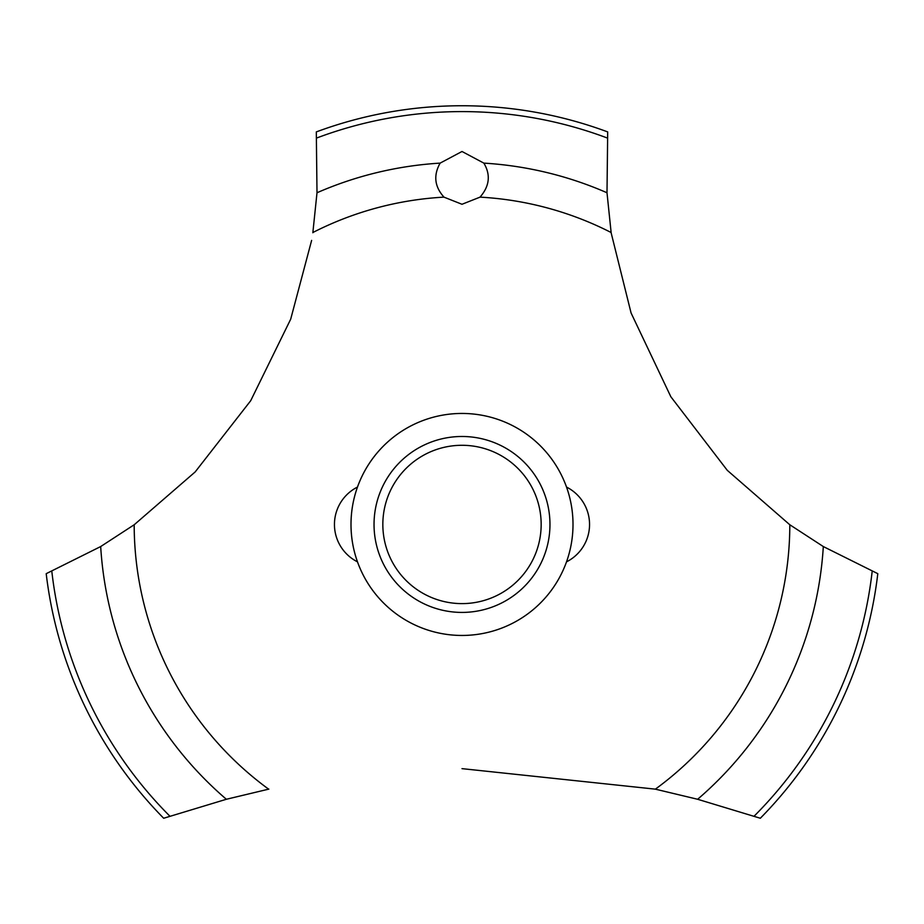 <?xml version="1.0" encoding="UTF-8"?>
<svg xmlns="http://www.w3.org/2000/svg" width="924" height="924" viewBox="0 0 924 924"><rect width="100%" height="100%" fill="white"/><g stroke="black" fill="none" stroke-linecap="round" stroke-linejoin="round"><path stroke-width="1.39" d="M134.373 524.636L100.681 546.558L46.2 573.677A418.699 418.699 0 0 0 163.675 818.248L226.368 799.272L268.861 789.108M573.007 524.451A111.007 111.007 0 0 1 462 635.458A111.007 111.007 0 0 1 350.993 524.451A111.007 111.007 0 0 1 462 413.444A111.007 111.007 0 0 1 573.007 524.451A111.007 111.007 0 0 0 406.502 428.32A111.007 111.007 0 0 0 406.502 620.582A111.007 111.007 0 0 0 573.007 524.451M311.631 240.39L290.69 319.184L250.693 400.727L195.172 471.933L134.188 524.774A327.812 327.812 0 0 0 268.618 789.154M462 768.641L655.382 789.154A327.812 327.812 0 0 0 789.812 524.774L727.269 470.316L670.847 396.754L631.08 312.993L611.214 233.125M611.122 232.513A327.812 327.812 0 0 0 480.041 197.135L462 204.273L443.959 197.135A327.812 327.812 0 0 0 312.878 232.513M444.144 197.309C434.569 186.798 433.229 175.398 440.124 163.121L462 151.49L483.864 163.121C490.875 174.948 489.535 186.348 479.856 197.309M611.157 232.744L606.999 192.758L607.692 131.913A418.699 418.699 0 0 0 316.308 131.913L317.001 192.758L312.843 232.744M655.139 789.108L697.632 799.272L760.325 818.248A418.699 418.699 0 0 0 877.8 573.677L823.319 546.558L789.627 524.636M374.035 524.451A87.965 87.965 0 0 1 462 436.486A87.965 87.965 0 0 1 549.965 524.451A87.965 87.965 0 0 1 462 612.416A87.965 87.965 0 0 1 374.035 524.451M382.836 524.451A79.164 79.164 0 0 0 462 603.615A79.164 79.164 0 0 0 541.164 524.451A79.164 79.164 0 0 0 462 445.287A79.164 79.164 0 0 0 382.836 524.451M483.876 163.121A362 362 0 0 1 606.999 192.758M316.759 137.988A412.855 412.855 0 0 1 607.241 137.988M317.001 192.758A362 362 0 0 1 440.124 163.121M872.187 571.309A412.855 412.855 0 0 1 754.146 816.158M823.319 546.558A362 362 0 0 1 697.632 799.272M226.368 799.272A362 362 0 0 1 100.681 546.558M169.854 816.158A412.855 412.855 0 0 1 51.813 571.309M357.484 487.063A41.869 41.869 0 0 0 357.484 561.85M566.516 561.85A41.869 41.869 0 0 0 566.516 487.063"/></g></svg>
